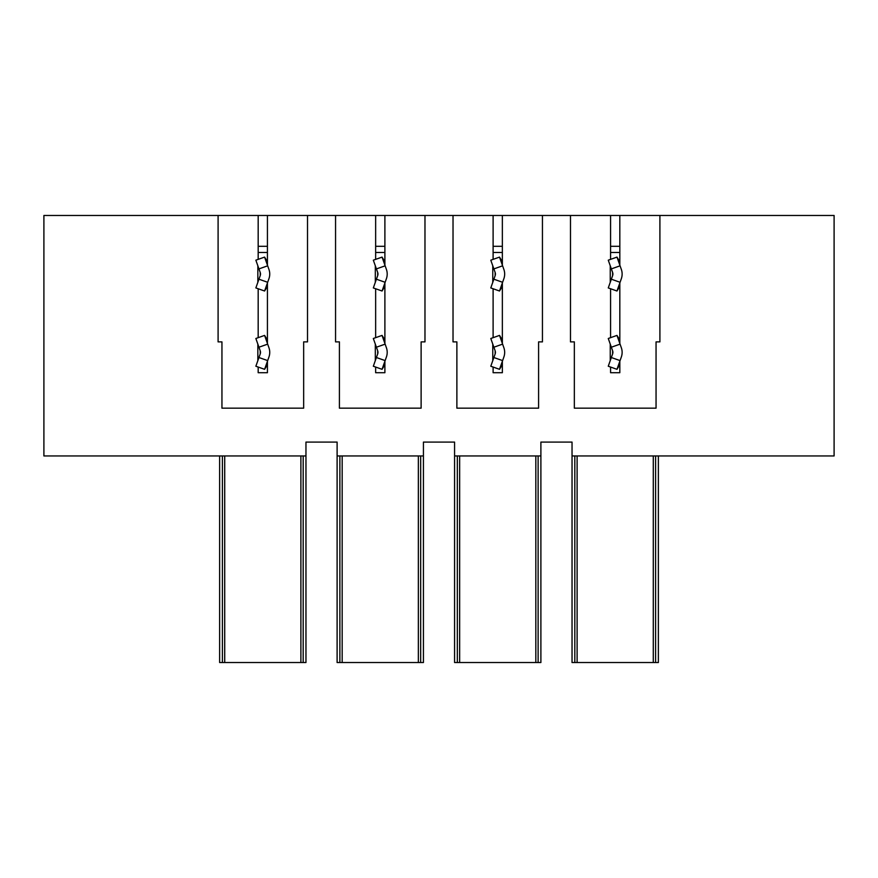 <?xml version="1.0" encoding="UTF-8"?>
<svg xmlns="http://www.w3.org/2000/svg" width="878" height="878" viewBox="0 0 878 878"><rect width="100%" height="100%" fill="white"/><g stroke="black" fill="none" stroke-linecap="round" stroke-linejoin="round"><path stroke-width="1.32" d="M659.905 215.472L659.905 341.882L656.053 341.882L656.053 408.171L574.344 408.171L574.344 341.882L570.491 341.882L570.491 215.472L834.1 215.472L834.1 455.956L572.039 455.956L572.039 442.084L540.892 442.084L540.892 455.956L454.574 455.956L454.574 442.084L423.426 442.084L423.426 455.956L337.108 455.956L337.108 442.084L305.961 442.084L305.961 455.956L43.9 455.956L43.9 215.472L307.509 215.472L307.509 341.882L303.656 341.882L303.656 408.171L221.947 408.171L221.947 341.882L218.095 341.882L218.095 215.472M570.491 215.472L542.439 215.472L542.439 341.882L538.587 341.882L538.587 408.171L456.878 408.171L456.878 341.882L453.026 341.882L453.026 215.472L424.974 215.472L424.974 341.882L421.122 341.882L421.122 408.171L339.413 408.171L339.413 341.882L335.561 341.882L335.561 215.472L307.509 215.472M258.176 246.301L267.428 246.301M335.561 215.472L424.974 215.472M453.026 215.472L542.439 215.472M267.428 361.286L267.428 372.711L258.176 372.711L267.428 372.711L267.428 364.699L264.585 369.32L255.86 366.236L258.944 357.522L267.669 360.606L268.942 356.995A13.872 13.872 0 0 0 268.942 347.743L267.669 344.132L258.944 347.216L260.228 350.827A4.62 4.62 0 0 1 260.228 353.911L258.944 357.522M258.944 347.216L255.86 338.491L264.585 335.407L267.428 340.027L267.428 286.382L264.585 291.013L255.86 287.929L258.944 279.204L267.669 282.288L268.942 278.677A13.872 13.872 0 0 0 268.942 269.425L267.669 265.814L258.944 268.898L260.228 272.509A4.62 4.62 0 0 1 260.228 275.593L258.944 279.204M267.428 265.134L267.428 215.472M258.176 372.711L258.176 367.059L258.176 372.711M258.176 337.668L258.176 288.741M258.176 259.361L258.176 215.472M267.428 233.976L267.428 252.469L258.176 252.469L258.176 233.976M219.632 455.956L219.632 662.528L305.961 662.528L305.961 455.956M375.641 246.301L384.893 246.301M384.893 361.286L384.893 372.711L375.641 372.711L384.893 372.711L384.893 364.699L382.051 369.32L373.326 366.236L376.41 357.522L385.135 360.606L386.408 356.995A13.872 13.872 0 0 0 386.408 347.743L385.135 344.132L376.41 347.216L377.694 350.827A4.62 4.62 0 0 1 377.694 353.911L376.41 357.522M376.41 347.216L373.326 338.491L382.051 335.407L384.893 340.027L384.893 286.382L382.051 291.013L373.326 287.929L376.41 279.204L385.135 282.288L386.408 278.677A13.872 13.872 0 0 0 386.408 269.425L385.135 265.814L376.41 268.898L377.694 272.509A4.62 4.62 0 0 1 377.694 275.593L376.41 279.204M384.893 265.134L384.893 215.472M375.641 372.711L375.641 367.059L375.641 372.711M375.641 337.668L375.641 288.741M375.641 259.361L375.641 215.472M384.893 233.976L384.893 252.469L375.641 252.469L375.641 233.976M337.108 455.956L337.108 662.528L423.426 662.528L423.426 455.956M493.107 246.301L502.359 246.301M502.359 361.286L502.359 372.711L493.107 372.711L502.359 372.711L502.359 364.699L499.516 369.32L490.791 366.236L493.875 357.522L502.6 360.606L503.873 356.995A13.872 13.872 0 0 0 503.873 347.743L502.6 344.132L493.875 347.216L495.159 350.827A4.62 4.62 0 0 1 495.159 353.911L493.875 357.522M493.875 347.216L490.791 338.491L499.516 335.407L502.359 340.027L502.359 286.382L499.516 291.013L490.791 287.929L493.875 279.204L502.6 282.288L503.873 278.677A13.872 13.872 0 0 0 503.873 269.425L502.6 265.814L493.875 268.898L495.159 272.509A4.62 4.62 0 0 1 495.159 275.593L493.875 279.204M502.359 265.134L502.359 215.472M493.107 372.711L493.107 367.059L493.107 372.711M493.107 337.668L493.107 288.741M493.107 259.361L493.107 215.472M502.359 233.976L502.359 252.469L493.107 252.469L493.107 233.976M454.574 455.956L454.574 662.528L540.892 662.528L540.892 455.956M610.572 246.301L619.824 246.301M619.824 361.286L619.824 372.711L610.572 372.711L619.824 372.711L619.824 364.699L616.982 369.32L608.267 366.236L611.34 357.522L620.066 360.606L621.339 356.995A13.872 13.872 0 0 0 621.339 347.743L620.066 344.132L611.34 347.216L612.625 350.827A4.62 4.62 0 0 1 612.625 353.911L611.34 357.522M611.34 347.216L608.267 338.491L616.982 335.407L619.824 340.027L619.824 286.382L616.982 291.013L608.267 287.929L611.34 279.204L620.066 282.288L621.339 278.677A13.872 13.872 0 0 0 621.339 269.425L620.066 265.814L611.34 268.898L612.625 272.509A4.62 4.62 0 0 1 612.625 275.593L611.34 279.204M619.824 265.134L619.824 215.472M610.572 372.711L610.572 367.059L610.572 372.711M610.572 337.668L610.572 288.741M610.572 259.361L610.572 215.472M619.824 233.976L619.824 252.469L610.572 252.469L610.572 233.976M572.039 455.956L572.039 662.528L658.368 662.528L658.368 455.956M612.625 350.827L612.625 353.911M616.982 335.407L620.066 344.132M616.982 369.32L620.066 360.606M610.243 360.639L610.243 344.088M619.824 340.027L619.824 343.441M619.824 261.721L616.982 257.1L608.267 260.184L611.34 268.898M612.625 272.509L612.625 275.593M616.982 257.1L620.066 265.814M616.982 291.013L620.066 282.288M619.824 282.979L619.824 286.382M610.243 282.332L610.243 265.782M260.228 350.827L260.228 353.911M264.585 335.407L267.669 344.132M264.585 369.32L267.669 360.606M257.847 360.639L257.847 344.088M267.428 340.027L267.428 343.441M267.428 261.721L264.585 257.1L255.86 260.184L258.944 268.898M260.228 272.509L260.228 275.593M264.585 257.1L267.669 265.814M264.585 291.013L267.669 282.288M267.428 282.979L267.428 286.382M257.847 282.332L257.847 265.782M377.694 350.827L377.694 353.911M382.051 335.407L385.135 344.132M382.051 369.32L385.135 360.606M375.312 360.639L375.312 344.088M384.893 340.027L384.893 343.441M384.893 261.721L382.051 257.1L373.326 260.184L376.41 268.898M377.694 272.509L377.694 275.593M382.051 257.1L385.135 265.814M382.051 291.013L385.135 282.288M384.893 282.979L384.893 286.382M375.312 282.332L375.312 265.782M495.159 350.827L495.159 353.911M499.516 335.407L502.6 344.132M499.516 369.32L502.6 360.606M492.777 360.639L492.777 344.088M502.359 340.027L502.359 343.441M502.359 261.721L499.516 257.1L490.791 260.184L493.875 268.898M495.159 272.509L495.159 275.593M499.516 257.1L502.6 265.814M499.516 291.013L502.6 282.288M502.359 282.979L502.359 286.382M492.777 282.332L492.777 265.782M574.816 455.956L574.816 662.528M577.109 455.956L577.109 662.528M653.287 455.956L653.287 662.528M655.592 455.956L655.592 662.528M457.339 455.956L457.339 662.528M459.644 455.956L459.644 662.528M535.821 455.956L535.821 662.528M538.126 455.956L538.126 662.528M339.874 455.956L339.874 662.528M342.179 455.956L342.179 662.528M418.356 455.956L418.356 662.528M420.661 455.956L420.661 662.528M222.408 455.956L222.408 662.528M224.713 455.956L224.713 662.528M300.891 455.956L300.891 662.528M303.184 455.956L303.184 662.528"/></g></svg>
